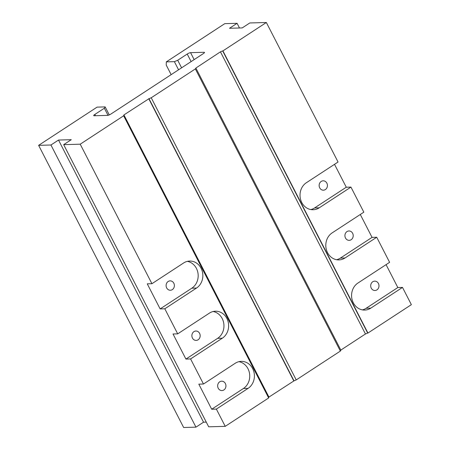 <?xml version="1.0" encoding="UTF-8"?>
<svg xmlns="http://www.w3.org/2000/svg" width="450" height="450" viewBox="0 0 450 450"><rect width="100%" height="100%" fill="white"/><g stroke="black" fill="none" stroke-linecap="round" stroke-linejoin="round"><path stroke-width="0.67" d="M187.346 261.354A14.467 12.774 -91.6 0 1 197.955 273.032A14.467 12.774 -91.6 0 1 191.852 288.18L196.521 288.051A14.467 12.774 -91.6 0 0 202.354 271.609A14.467 12.774 -91.6 0 0 189.675 261.051A14.467 12.774 -91.6 0 0 183.628 262.969L151.92 283.702L147.251 283.832L160.138 308.914L164.807 308.784L177.699 333.861L173.031 333.99L185.917 359.072L190.586 358.942L203.479 384.024L198.81 384.154L211.697 409.236L216.366 409.106L225.231 426.347L208.682 426.808L63.669 144.653L80.218 144.191L123.649 115.796L268.661 397.952L225.231 426.347M151.92 283.702L80.218 144.191M196.521 288.051L164.807 308.784M185.917 359.072L217.631 338.338L222.3 338.209A14.467 12.774 88.4 0 0 228.133 321.767A14.467 12.774 88.4 0 0 215.454 311.209A14.467 12.774 88.4 0 0 209.407 313.132L177.699 333.861M222.3 338.209L190.586 358.942M238.905 361.676A14.467 12.774 -91.6 0 1 249.514 373.354A14.467 12.774 -91.6 0 1 243.411 388.502L248.079 388.373A14.467 12.774 -91.6 0 0 253.912 371.931A14.467 12.774 -91.6 0 0 241.234 361.373A14.467 12.774 -91.6 0 0 235.187 363.291L203.479 384.024M248.079 388.373L216.366 409.106M310.849 209.565A14.467 12.774 88.4 0 0 314.567 207.951L319.23 207.821A14.467 12.774 88.4 0 1 313.189 209.745A14.467 12.774 88.4 0 1 300.51 199.187A14.467 12.774 88.4 0 1 306.343 182.745L338.057 162.011L266.355 22.5L222.924 50.895L367.931 333.051L411.368 304.656L402.502 287.415L397.834 287.544L386.072 264.651M376.723 237.251L372.054 237.381L340.346 258.114L345.009 257.985L376.723 237.251L389.616 262.333L357.902 283.067A14.467 12.774 88.4 0 0 352.069 299.509A14.467 12.774 88.4 0 0 364.748 310.067A14.467 12.774 88.4 0 0 370.789 308.149L402.502 287.415M345.009 257.985A14.467 12.774 -91.6 0 1 338.968 259.909A14.467 12.774 -91.6 0 1 326.289 249.345A14.467 12.774 -91.6 0 1 332.123 232.903L363.836 212.169L350.944 187.093L346.275 187.222L334.513 164.329M319.23 207.821L350.944 187.093M372.054 237.381L360.293 214.487M178.566 69.801L174.375 61.65L166.309 61.869L224.769 23.653L237.077 23.31L229.494 28.271L242.224 27.917L249.806 22.961L266.355 22.5M149.001 98.691L151.228 97.768L195.351 68.923L195.879 68.046L340.886 350.201L340.358 351.079L296.235 379.924L294.007 380.852L149.001 98.691L123.924 114.924L268.937 397.08L294.007 380.852M151.228 97.768L296.235 379.924M340.358 351.079L195.351 68.923M195.953 427.157L50.94 145.001L38.633 145.344L183.645 427.5L195.953 427.157L203.535 422.201L206.274 422.128M38.633 145.344L97.093 107.123L105.159 106.897L109.271 114.902M63.669 144.653L71.252 139.691L58.523 140.046L50.94 145.001M123.924 114.924L123.649 115.796M220.444 51.829L222.671 50.901L367.678 333.056L365.451 333.984L220.444 51.829L195.879 68.046M174.375 61.65L177.716 60.261L181.597 67.815M191.109 61.599L187.228 54.039L177.716 60.261M187.228 54.039A2.711 0.608 152.8 0 1 190.569 52.656L194.147 59.614M204.384 52.734L204.148 52.279L190.569 52.656M204.148 52.279A2.711 0.608 152.8 0 1 204.491 52.391A2.711 0.608 152.8 0 1 203.355 53.595L110.976 113.991A2.711 0.608 152.8 0 1 107.634 115.38L94.056 115.751A2.711 0.608 152.8 0 1 93.712 115.639A2.711 0.608 152.8 0 1 94.849 114.435L95.507 115.712M108.017 115.324L104.361 108.219L94.849 114.435M104.361 108.219L105.159 106.897M239.484 27.99L237.077 23.31M166.309 61.869L166.224 65.053L171.152 74.644M340.824 350.083L365.451 333.984M268.937 397.08L268.543 397.727M148.748 98.702L293.754 380.858M372.757 281.756A4.691 4.14 -91.6 0 1 374.715 281.132A4.691 4.14 -91.6 0 1 378.984 285.705A4.691 4.14 -91.6 0 1 374.974 290.509A4.691 4.14 -91.6 0 1 370.862 287.083A4.691 4.14 -91.6 0 1 372.757 281.756M362.407 309.887A14.467 12.774 88.4 0 0 366.126 308.278L397.834 287.544M351.157 239.726A4.691 4.14 88.4 0 0 353.048 234.394A4.691 4.14 88.4 0 0 348.936 230.968A4.691 4.14 88.4 0 0 344.925 235.772A4.691 4.14 88.4 0 0 349.194 240.351A4.691 4.14 88.4 0 0 351.157 239.726M340.346 258.114A14.467 12.774 -91.6 0 1 336.628 259.729M203.535 422.201L58.523 140.046M219.713 381.808A4.691 4.14 88.4 0 0 217.817 387.141A4.691 4.14 88.4 0 0 221.929 390.566A4.691 4.14 88.4 0 0 225.939 385.762A4.691 4.14 88.4 0 0 221.67 381.189A4.691 4.14 88.4 0 0 219.713 381.808M243.411 388.502L211.697 409.236M198.112 339.784A4.691 4.14 -91.6 0 1 196.149 340.402A4.691 4.14 -91.6 0 1 191.88 335.829A4.691 4.14 -91.6 0 1 195.891 331.026A4.691 4.14 -91.6 0 1 200.002 334.451A4.691 4.14 -91.6 0 1 198.112 339.784M217.631 338.338A14.467 12.774 88.4 0 0 223.734 323.19A14.467 12.774 88.4 0 0 213.126 311.518M321.199 181.429A4.691 4.14 -91.6 0 1 323.156 180.81A4.691 4.14 -91.6 0 1 327.426 185.383A4.691 4.14 -91.6 0 1 323.415 190.187A4.691 4.14 -91.6 0 1 319.303 186.761A4.691 4.14 -91.6 0 1 321.199 181.429M314.567 207.951L346.275 187.222M168.154 281.486A4.691 4.14 88.4 0 0 166.258 286.819A4.691 4.14 88.4 0 0 170.37 290.244A4.691 4.14 88.4 0 0 174.381 285.441A4.691 4.14 88.4 0 0 170.111 280.868A4.691 4.14 88.4 0 0 168.154 281.486M191.852 288.18L160.138 308.914M366.126 308.278L370.789 308.149"/></g></svg>
